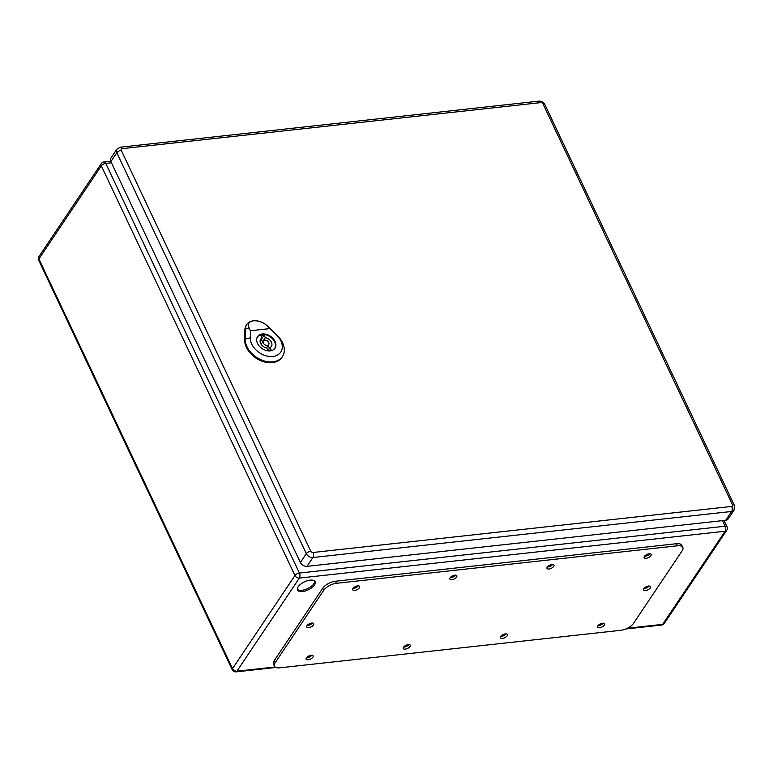<?xml version="1.0" encoding="UTF-8"?>
<svg xmlns="http://www.w3.org/2000/svg" width="773" height="773" viewBox="0 0 773 773"><rect width="100%" height="100%" fill="white"/><g stroke="black" fill="none" stroke-linecap="round" stroke-linejoin="round"><path stroke-width="1.16" d="M298.204 586.726A9.73 4.416 -25.3 0 1 307.374 580.716A9.73 4.416 -25.3 0 1 315.152 581.673A9.73 4.416 -25.3 0 1 308.243 589.828A9.73 4.416 -25.3 0 1 297.547 589.992A9.73 4.416 -25.3 0 1 298.204 586.726M648.112 554.009A1.933 0.879 -25.3 0 1 645.745 555.13M601.568 623.434A1.933 0.879 -25.3 0 1 599.201 624.545M550.965 564.696A1.933 0.879 -25.3 0 1 548.588 565.817M504.421 634.121A1.933 0.879 -25.3 0 1 502.044 635.242M453.809 575.383A1.933 0.879 -25.3 0 1 451.442 576.503M407.265 644.808A1.933 0.879 -25.3 0 1 404.897 645.928M648.673 586.002A1.933 0.879 -25.3 0 1 647.088 587.045A1.933 0.879 -25.3 0 1 645.542 587.094M311.886 623.057A1.933 0.879 -25.3 0 1 310.292 624.101A1.933 0.879 -25.3 0 1 308.746 624.14M356.662 586.069A1.933 0.879 -25.3 0 1 354.285 587.19M310.118 655.494A1.933 0.879 -25.3 0 1 307.741 656.615M297.363 589.316A9.73 4.416 154.7 0 0 301.943 590.282A9.73 4.416 154.7 0 0 314.746 581.103M682.801 547.419L681.815 545.342A10.31 4.677 154.7 0 0 676.539 543.709L335.434 581.238A10.31 4.677 154.7 0 0 322.747 588.224L274.183 660.664A10.31 4.677 154.7 0 0 273.487 664.113L274.473 666.191A10.31 4.677 154.7 0 0 279.749 667.824L620.854 630.295A10.31 4.677 154.7 0 0 633.541 623.309L682.115 550.869A10.31 4.677 154.7 0 0 682.801 547.419A10.31 4.677 154.7 0 0 677.525 545.786L336.41 583.315A10.31 4.677 154.7 0 0 323.732 590.301L275.159 662.741A10.31 4.677 154.7 0 0 274.473 666.191M307.103 625.541A3.865 1.759 154.7 0 0 312.389 623.038M643.899 588.495A3.865 1.759 154.7 0 0 649.185 585.992M306.504 657.755A3.865 1.759 154.7 0 0 311.79 655.253M353.048 588.34A3.865 1.759 154.7 0 0 358.334 585.837M403.651 647.069A3.865 1.759 154.7 0 0 408.936 644.566M450.195 577.653A3.865 1.759 154.7 0 0 455.481 575.151M500.807 636.382A3.865 1.759 154.7 0 0 506.093 633.879M547.352 566.967A3.865 1.759 154.7 0 0 552.637 564.464M597.954 625.695A3.865 1.759 154.7 0 0 603.24 623.193M644.498 556.27A3.865 1.759 154.7 0 0 649.784 553.777M644.392 556.425A3.865 1.759 154.7 0 0 644.141 557.72A3.865 1.759 154.7 0 0 648.383 557.652A3.865 1.759 154.7 0 0 651.127 554.415A3.865 1.759 154.7 0 0 648.035 554.028A3.865 1.759 154.7 0 0 644.392 556.425M597.848 625.84A3.865 1.759 154.7 0 0 597.597 627.135A3.865 1.759 154.7 0 0 601.838 627.067A3.865 1.759 154.7 0 0 604.583 623.83A3.865 1.759 154.7 0 0 601.491 623.453A3.865 1.759 154.7 0 0 597.848 625.84M547.245 567.111A3.865 1.759 154.7 0 0 546.984 568.406A3.865 1.759 154.7 0 0 551.236 568.339A3.865 1.759 154.7 0 0 553.98 565.102A3.865 1.759 154.7 0 0 550.888 564.715A3.865 1.759 154.7 0 0 547.245 567.111M500.701 636.527A3.865 1.759 154.7 0 0 500.44 637.822A3.865 1.759 154.7 0 0 504.692 637.754A3.865 1.759 154.7 0 0 507.436 634.517A3.865 1.759 154.7 0 0 504.344 634.14A3.865 1.759 154.7 0 0 500.701 636.527M450.089 577.798A3.865 1.759 154.7 0 0 449.838 579.093A3.865 1.759 154.7 0 0 454.08 579.025A3.865 1.759 154.7 0 0 456.824 575.788A3.865 1.759 154.7 0 0 453.732 575.412A3.865 1.759 154.7 0 0 450.089 577.798M403.545 647.214A3.865 1.759 154.7 0 0 403.293 648.508A3.865 1.759 154.7 0 0 407.535 648.45A3.865 1.759 154.7 0 0 410.279 645.204A3.865 1.759 154.7 0 0 407.187 644.827A3.865 1.759 154.7 0 0 403.545 647.214M352.942 588.485A3.865 1.759 154.7 0 0 352.681 589.78A3.865 1.759 154.7 0 0 356.933 589.712A3.865 1.759 154.7 0 0 359.677 586.475A3.865 1.759 154.7 0 0 356.585 586.098A3.865 1.759 154.7 0 0 352.942 588.485M306.398 657.9A3.865 1.759 154.7 0 0 306.137 659.195A3.865 1.759 154.7 0 0 310.388 659.137A3.865 1.759 154.7 0 0 313.133 655.89A3.865 1.759 154.7 0 0 310.041 655.514A3.865 1.759 154.7 0 0 306.398 657.9M643.793 588.64A3.865 1.759 154.7 0 0 643.532 589.934A3.865 1.759 154.7 0 0 647.784 589.867A3.865 1.759 154.7 0 0 650.528 586.63A3.865 1.759 154.7 0 0 647.436 586.253A3.865 1.759 154.7 0 0 643.793 588.64M306.997 625.686A3.865 1.759 154.7 0 0 306.746 626.98A3.865 1.759 154.7 0 0 310.988 626.913A3.865 1.759 154.7 0 0 313.732 623.676A3.865 1.759 154.7 0 0 310.64 623.299A3.865 1.759 154.7 0 0 306.997 625.686M122.066 148.667A3.614 1.942 -96.3 0 0 120.259 147.199L116.839 149.218L110.925 158.05A5.411 3.846 33.8 0 0 110.887 161.567L300.397 562.483A5.411 3.846 33.8 0 0 306.997 566.348L725.721 520.277A5.411 3.846 33.8 0 0 728.156 518.934L734.07 510.103L734.35 505.378A3.614 1.643 154.7 0 0 732.504 504.808A1.807 1.285 -146.2 0 1 731.683 506.431L312.959 552.492A1.807 1.285 -146.2 0 1 310.756 551.207L121.245 150.291A1.807 1.285 -146.2 0 1 122.066 148.667L540.791 102.606A1.807 1.285 -146.2 0 1 542.994 103.891L732.504 504.808M267.912 350.401L266.743 347.937A6.445 4.57 -146.2 0 1 261.216 344.4A6.445 4.57 -146.2 0 1 260.665 339.212A6.445 4.57 -146.2 0 1 262.066 338.023L260.897 335.559A9.411 6.677 -146.2 0 1 264.134 335.202L265.303 337.666A6.445 4.57 -146.2 0 1 270.83 341.202A6.445 4.57 -146.2 0 1 271.381 346.391A6.445 4.57 -146.2 0 1 269.99 347.579L271.149 350.043A9.411 6.677 -146.2 0 1 267.912 350.401M260.105 340.951L262.066 338.023M261.177 339.337A9.411 6.677 -146.2 0 1 261.351 339.347L264.134 335.202M261.351 339.347L262.52 341.821L265.303 337.666M268.086 350.411L269.99 347.579M268.125 345.454A6.445 4.57 -146.2 0 1 269.168 348.797M273.468 349.754A10.31 7.315 33.8 0 0 274.589 348.546A10.31 7.315 33.8 0 0 274.657 341.85A10.31 7.315 33.8 0 0 266.105 334.864A10.31 7.315 33.8 0 0 257.457 337.057A10.31 7.315 33.8 0 0 256.762 338.555M268.724 342.507A3.227 2.29 33.8 0 0 266.047 340.323A3.227 2.29 33.8 0 0 263.351 341.009A3.227 2.29 33.8 0 0 264.752 344.7A3.227 2.29 33.8 0 0 268.704 344.594A3.227 2.29 33.8 0 0 268.724 342.507M253.467 320.795C258.588 320.544 263.216 322.254 267.332 325.926L270.009 328.583L250.471 330.738L248.993 327.945C247.292 324.013 248.78 321.626 253.467 320.795A14.822 10.522 33.8 0 0 247.012 324.187A14.822 10.522 33.8 0 0 245.476 328.805L245.225 339.067A21.258 15.083 33.8 0 0 260.607 359.609A21.258 15.083 33.8 0 0 282.715 356.102A21.258 15.083 33.8 0 0 277.314 335.54L267.864 326.341A14.822 10.522 33.8 0 0 253.467 320.795M275.043 341.453A10.474 7.43 -146.2 0 1 274.975 348.256A10.474 7.43 -146.2 0 1 262.134 348.594A10.474 7.43 -146.2 0 1 257.573 336.593A10.474 7.43 -146.2 0 1 266.356 334.361A10.474 7.43 -146.2 0 1 275.043 341.453M247.012 324.187L246.471 324.911A14.871 10.551 33.8 0 0 244.935 329.549L244.674 339.811A21.306 15.112 33.8 0 0 260.095 360.392A21.306 15.112 33.8 0 0 282.242 356.884L282.715 356.102M270.009 328.583L276.55 334.941A17.393 12.339 -146.2 0 1 272.917 356.459A17.393 12.339 -146.2 0 1 250.297 337.83L250.471 330.738M111.467 162.784L105.756 163.412L299.393 573.054L725.132 526.22L722.494 520.635M627.454 628.227L662.664 624.352L725.093 531.235L299.354 578.078L236.924 671.186L275.101 666.983M101.321 165.857L38.892 258.974L232.528 668.616L294.957 575.499L101.321 165.857A3.614 1.643 154.7 0 1 105.756 163.412A3.614 1.942 -96.3 0 0 103.949 161.934A3.614 3.614 0 0 0 101.35 163.518A3.614 2.561 33.8 0 0 101.321 165.857M726.987 526.79A3.614 1.643 154.7 0 0 725.132 526.22A3.614 1.942 -96.3 0 1 725.093 531.235A3.614 2.561 33.8 0 0 726.717 530.346A3.614 3.614 0 0 0 726.987 526.79L723.992 520.471M299.354 578.078A3.614 1.942 -96.3 0 0 299.393 573.054A3.614 1.643 154.7 0 0 294.957 575.499A3.614 2.561 -146.2 0 0 299.354 578.078M664.287 623.453A3.614 2.561 -146.2 0 1 662.664 624.352A3.614 1.942 -96.3 0 1 661.688 625.028A3.614 3.614 0 0 0 664.287 623.453L726.717 530.346M236.924 671.186A3.614 2.561 -146.2 0 1 232.528 668.616A3.614 1.643 -25.3 0 0 232.287 669.824A3.614 3.614 0 0 0 235.949 671.872A3.614 1.942 -96.3 0 0 236.924 671.186M38.892 258.974A3.614 2.561 -146.2 0 1 38.911 256.626A3.614 3.614 0 0 0 38.65 260.182A3.614 1.643 154.7 0 1 38.892 258.974M275.159 662.741L274.183 660.664M677.525 545.786L676.539 543.709M336.41 583.315L335.434 581.238M323.732 590.301L322.747 588.224M116.839 149.218A5.411 3.846 33.8 0 0 116.81 152.735L110.887 161.567M121.245 150.291A3.614 1.643 154.7 0 0 116.81 152.735L306.321 553.652L300.397 562.483M310.756 551.207A3.614 1.643 154.7 0 0 306.321 553.652A5.411 3.846 33.8 0 0 312.91 557.517L306.997 566.348M312.959 552.492A3.614 1.942 -96.3 0 1 312.91 557.517L731.635 511.455L725.721 520.277M731.683 506.431A3.614 1.942 -96.3 0 1 731.635 511.455A5.411 3.846 33.8 0 0 734.07 510.103M734.35 505.378L544.839 104.461A3.614 1.643 154.7 0 0 542.994 103.891M540.791 102.606A3.614 1.942 -96.3 0 0 538.984 101.128L120.259 147.199M245.524 328.747L244.78 329.752M245.273 339.009L244.529 340.014M250.742 337.724L244.77 339.183M276.483 334.893L277.381 335.588M267.893 326.37L267.294 325.906M249.215 327.897L245.254 328.863M110.732 161.19L103.949 161.934M661.688 625.028L625.801 628.98M275.922 667.466L235.949 671.872M101.35 163.518L38.911 256.626M232.287 669.824L38.65 260.182M544.839 104.461C543.564 102.142 541.612 101.031 538.984 101.128M274.125 349.241L274.589 348.546M256.984 337.762L257.457 337.057M266.492 347.889L268.704 344.594M261.139 344.294L263.351 341.009"/></g></svg>
